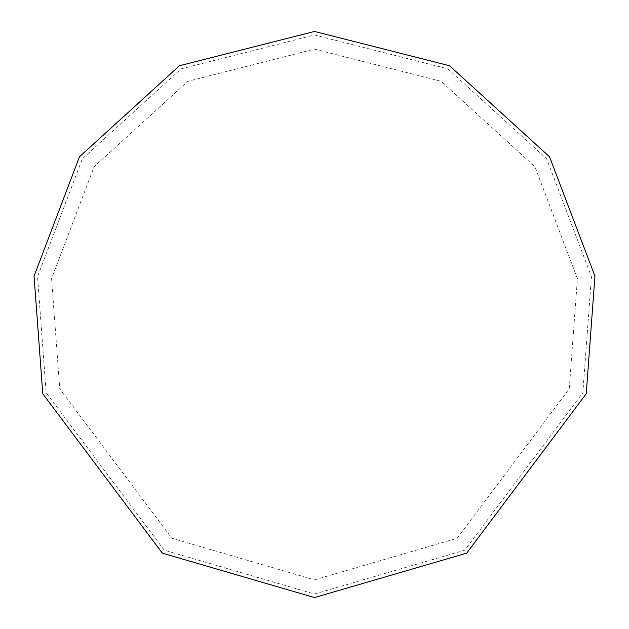<?xml version="1.0" encoding="UTF-8"?>
<svg xmlns="http://www.w3.org/2000/svg" width="629" height="629" viewBox="0 0 629 629"><rect width="100%" height="100%" fill="white"/><g stroke="black" fill="none" stroke-linecap="round" stroke-linejoin="round"><path stroke-width="0.47" stroke-dasharray="3.15 2.36" d="M314.5 594.012L464.768 550.186L582.831 392.763L591.441 276.681L546.617 158.783L447.872 68.86L314.5 34.988L181.128 68.86L82.383 158.783L37.559 276.681L46.169 392.763L164.232 550.186L314.5 594.012M314.5 597.55L466.671 553.166L586.228 393.754L594.948 276.202L549.557 156.818L449.562 65.754L314.5 31.45L179.438 65.754L79.443 156.818L34.052 276.202L42.772 393.754L162.329 553.166L314.5 597.55L466.671 553.166L586.228 393.754L594.948 276.202L549.557 156.818L449.562 65.754L314.5 31.45L179.438 65.754L79.443 156.818L34.052 276.202L42.772 393.754L162.329 553.166L314.5 597.55L466.671 553.166L586.228 393.754L594.948 276.202L549.557 156.818L449.562 65.754L314.5 31.45L179.438 65.754L79.443 156.818L34.052 276.202L42.772 393.754L162.329 553.166L314.5 597.55M314.5 579.859L457.157 538.251L569.245 388.801L577.422 278.6L534.87 166.669L441.118 81.298L314.5 49.141L187.882 81.298L94.13 166.669L51.578 278.6L59.755 388.801L171.843 538.251L314.5 579.859"/><path stroke-width="0.94" d="M314.5 597.55L466.671 553.166L586.228 393.754L594.948 276.202L549.557 156.818L449.562 65.754L314.5 31.45L179.438 65.754L79.443 156.818L34.052 276.202L42.772 393.754L162.329 553.166L314.5 597.55"/></g></svg>
